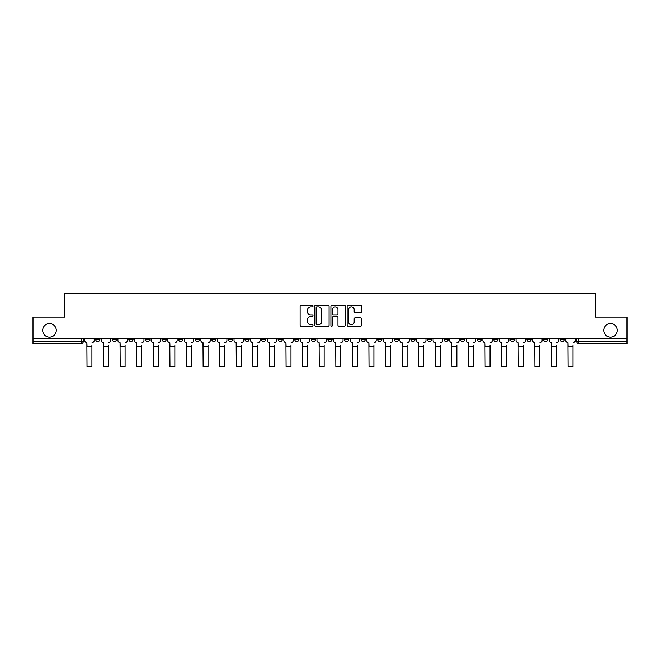 <?xml version="1.0" encoding="UTF-8"?>
<svg xmlns="http://www.w3.org/2000/svg" width="660" height="660" viewBox="0 0 660 660"><rect width="100%" height="100%" fill="white"/><g stroke="black" fill="none" stroke-linecap="round" stroke-linejoin="round"><path stroke-width="0.99" d="M312.988 306.067A0.734 0.734 0 0 0 312.254 305.341L301.166 305.341A1.048 1.048 0 0 0 300.118 306.38L300.118 325.174A1.048 1.048 0 0 0 301.166 326.213L312.254 326.213A0.734 0.734 0 0 0 312.988 325.487A0.734 0.734 0 0 0 312.254 324.753L310.819 324.753A3.341 3.341 0 0 1 307.477 321.412L307.477 319.844A3.341 3.341 0 0 1 310.819 316.511L312.254 316.511A0.734 0.734 0 0 0 312.988 315.777A0.734 0.734 0 0 0 312.254 315.043L310.819 315.043A3.341 3.341 0 0 1 307.477 311.71L307.477 310.142A3.341 3.341 0 0 1 310.819 306.801L312.254 306.801A0.734 0.734 0 0 0 312.988 306.067M603.71 330.346A6.806 6.806 0 0 0 610.516 337.153A6.806 6.806 0 0 0 617.323 330.346A6.806 6.806 0 0 0 610.516 323.54A6.806 6.806 0 0 0 603.71 330.346M42.677 330.346A6.806 6.806 0 0 0 49.483 337.153A6.806 6.806 0 0 0 56.29 330.346A6.806 6.806 0 0 0 49.483 323.54A6.806 6.806 0 0 0 42.677 330.346M543.527 338.217L543.527 339.38L547.775 339.38A2.128 2.128 0 0 1 545.655 341.509A2.128 2.128 0 0 1 543.527 339.38L543.527 338.217M526.936 338.217L526.936 339.38L531.193 339.38A2.128 2.128 0 0 1 529.064 341.509A2.128 2.128 0 0 1 526.936 339.38L526.936 338.217M427.408 338.217L427.408 339.38L431.656 339.38A2.128 2.128 0 0 1 429.528 341.509A2.128 2.128 0 0 1 427.408 339.38L427.408 338.217M410.817 338.217L410.817 339.38L415.066 339.38A2.128 2.128 0 0 1 412.945 341.509A2.128 2.128 0 0 1 410.817 339.38L410.817 338.217M394.226 338.217L394.226 339.38L398.483 339.38A2.128 2.128 0 0 1 396.355 341.509A2.128 2.128 0 0 1 394.226 339.38L394.226 338.217M361.053 338.217L361.053 339.38L365.302 339.38A2.128 2.128 0 0 1 363.173 341.509A2.128 2.128 0 0 1 361.053 339.38L361.053 338.217M327.871 339.38L327.871 338.217L327.871 339.38A2.128 2.128 0 0 0 330 341.509A2.128 2.128 0 0 1 327.871 339.38L332.128 339.38A2.128 2.128 0 0 1 330 341.509A2.128 2.128 0 0 0 332.128 339.38L332.128 338.217L332.128 339.38M311.281 339.38L311.281 338.217L311.281 339.38A2.128 2.128 0 0 0 313.409 341.509A2.128 2.128 0 0 1 311.281 339.38L315.538 339.38A2.128 2.128 0 0 1 313.409 341.509M294.698 339.38L294.698 338.217L294.698 339.38A2.128 2.128 0 0 0 296.827 341.509A2.128 2.128 0 0 1 294.698 339.38L298.947 339.38A2.128 2.128 0 0 1 296.827 341.509A2.128 2.128 0 0 0 298.947 339.38L298.947 338.217L298.947 339.38M278.108 338.217L278.108 339.38L282.364 339.38A2.128 2.128 0 0 1 280.236 341.509A2.128 2.128 0 0 1 278.108 339.38L278.108 338.217M261.517 338.217L261.517 339.38L265.774 339.38A2.128 2.128 0 0 1 263.645 341.509A2.128 2.128 0 0 1 261.517 339.38L261.517 338.217M244.934 338.217L244.934 339.38L249.183 339.38A2.128 2.128 0 0 1 247.054 341.509A2.128 2.128 0 0 1 244.934 339.38L244.934 338.217M228.343 339.38L228.343 338.217L228.343 339.38A2.128 2.128 0 0 0 230.472 341.509A2.128 2.128 0 0 1 228.343 339.38L232.592 339.38A2.128 2.128 0 0 1 230.472 341.509M195.162 339.38L195.162 338.217L195.162 339.38A2.128 2.128 0 0 0 197.29 341.509A2.128 2.128 0 0 1 195.162 339.38L199.419 339.38A2.128 2.128 0 0 1 197.29 341.509A2.128 2.128 0 0 0 199.419 339.38L199.419 338.217L199.419 339.38M178.579 339.38L178.579 338.217L178.579 339.38A2.128 2.128 0 0 0 180.7 341.509A2.128 2.128 0 0 1 178.579 339.38L182.828 339.38A2.128 2.128 0 0 1 180.7 341.509A2.128 2.128 0 0 0 182.828 339.38L182.828 338.217L182.828 339.38M161.989 339.38L161.989 338.217L161.989 339.38A2.128 2.128 0 0 0 164.117 341.509A2.128 2.128 0 0 1 161.989 339.38L166.237 339.38A2.128 2.128 0 0 1 164.117 341.509A2.128 2.128 0 0 0 166.237 339.38L166.237 338.217L166.237 339.38M145.398 339.38L145.398 338.217L145.398 339.38A2.128 2.128 0 0 0 147.526 341.509A2.128 2.128 0 0 1 145.398 339.38L149.655 339.38A2.128 2.128 0 0 1 147.526 341.509M128.807 339.38L128.807 338.217L128.807 339.38A2.128 2.128 0 0 0 130.936 341.509A2.128 2.128 0 0 1 128.807 339.38L133.064 339.38A2.128 2.128 0 0 1 130.936 341.509A2.128 2.128 0 0 0 133.064 339.38L133.064 338.217L133.064 339.38M112.225 339.38L112.225 338.217L112.225 339.38A2.128 2.128 0 0 0 114.345 341.509A2.128 2.128 0 0 1 112.225 339.38L116.474 339.38A2.128 2.128 0 0 1 114.345 341.509A2.128 2.128 0 0 0 116.474 339.38L116.474 338.217L116.474 339.38M360.5 312.7A1.048 1.048 0 0 0 361.548 311.652L361.548 306.38A1.048 1.048 0 0 0 360.5 305.341L348.191 305.341A1.048 1.048 0 0 0 347.143 306.38L347.143 325.174A1.048 1.048 0 0 0 348.191 326.213L360.5 326.213A1.048 1.048 0 0 0 361.548 325.174L361.548 318.805A1.048 1.048 0 0 0 360.5 317.757L355.237 317.757A1.048 1.048 0 0 0 354.189 318.805L354.189 321.964A2.788 2.788 0 0 1 351.4 324.753A2.788 2.788 0 0 1 348.604 321.964L348.604 309.589A2.788 2.788 0 0 1 351.4 306.801A2.788 2.788 0 0 1 354.189 309.589L354.189 311.652A1.048 1.048 0 0 0 355.237 312.7L360.5 312.7M33 338.217L33 317.056L64.688 317.056L64.688 293.337L595.312 293.337L595.312 317.056L627 317.056L627 338.217L33 338.217L33 341.509L83.3 341.509L83.3 338.217L83.3 341.509A2.128 2.128 0 0 1 81.172 343.637L33 343.637L33 341.509M329.084 306.38A1.048 1.048 0 0 0 328.045 305.341L315.727 305.341A1.048 1.048 0 0 0 314.68 306.38L314.68 325.174A1.048 1.048 0 0 0 315.727 326.213L328.045 326.213A1.048 1.048 0 0 0 329.084 325.174L329.084 306.38M331.955 305.341L344.272 305.341A1.048 1.048 0 0 1 345.32 306.38L345.32 325.174A1.048 1.048 0 0 1 344.272 326.213L339.001 326.213A1.048 1.048 0 0 1 337.961 325.174L337.961 317.551A1.048 1.048 0 0 0 336.913 316.511L333.415 316.511A1.048 1.048 0 0 0 332.376 317.551L332.376 325.487A0.734 0.734 0 0 1 331.642 326.213A0.734 0.734 0 0 1 330.916 325.487L330.916 306.38A1.048 1.048 0 0 1 331.955 305.341M576.7 338.217L576.7 341.509L627 341.509L627 343.637L578.828 343.637A2.128 2.128 0 0 1 576.7 341.509M627 338.217L627 341.509M564.366 338.217L564.366 339.38A2.128 2.128 0 0 1 562.237 341.509A2.128 2.128 0 0 1 560.117 339.38L564.366 339.38M560.117 338.217L560.117 339.38M547.775 338.217L547.775 339.38M531.193 338.217L531.193 339.38L531.193 338.217M514.602 338.217L514.602 339.38A2.128 2.128 0 0 1 512.473 341.509A2.128 2.128 0 0 1 510.345 339.38L514.602 339.38M510.345 338.217L510.345 339.38M498.011 338.217L498.011 339.38A2.128 2.128 0 0 1 495.883 341.509A2.128 2.128 0 0 1 493.762 339.38L498.011 339.38M493.762 338.217L493.762 339.38M481.42 338.217L481.42 339.38A2.128 2.128 0 0 1 479.3 341.509A2.128 2.128 0 0 1 477.172 339.38L481.42 339.38M477.172 338.217L477.172 339.38M464.838 338.217L464.838 339.38A2.128 2.128 0 0 1 462.709 341.509A2.128 2.128 0 0 1 460.581 339.38L464.838 339.38M460.581 338.217L460.581 339.38M448.247 338.217L448.247 339.38A2.128 2.128 0 0 1 446.119 341.509A2.128 2.128 0 0 1 443.99 339.38L448.247 339.38M443.99 338.217L443.99 339.38M431.656 338.217L431.656 339.38A2.128 2.128 0 0 1 429.528 341.509M415.066 338.217L415.066 339.38M398.483 339.38L398.483 338.217L398.483 339.38A2.128 2.128 0 0 1 396.355 341.509M381.892 338.217L381.892 339.38A2.128 2.128 0 0 1 379.764 341.509A2.128 2.128 0 0 1 377.635 339.38A2.128 2.128 0 0 0 379.764 341.509A2.128 2.128 0 0 0 381.892 339.38L377.635 339.38L377.635 338.217M365.302 339.38L365.302 338.217L365.302 339.38A2.128 2.128 0 0 1 363.173 341.509M348.719 338.217L348.719 339.38A2.128 2.128 0 0 1 346.591 341.509A2.128 2.128 0 0 1 344.462 339.38A2.128 2.128 0 0 0 346.591 341.509M344.462 338.217L344.462 339.38L348.719 339.38M315.538 338.217L315.538 339.38L315.538 338.217M282.364 339.38L282.364 338.217L282.364 339.38A2.128 2.128 0 0 1 280.236 341.509M265.774 339.38L265.774 338.217L265.774 339.38A2.128 2.128 0 0 1 263.645 341.509M249.183 339.38L249.183 338.217L249.183 339.38A2.128 2.128 0 0 1 247.054 341.509M232.592 338.217L232.592 339.38L232.592 338.217M216.01 339.38L216.01 338.217L216.01 339.38A2.128 2.128 0 0 1 213.881 341.509A2.128 2.128 0 0 1 211.753 339.38L216.01 339.38A2.128 2.128 0 0 1 213.881 341.509M211.753 338.217L211.753 339.38M149.655 338.217L149.655 339.38L149.655 338.217M99.883 338.217L99.883 339.38A2.128 2.128 0 0 1 97.762 341.509A2.128 2.128 0 0 1 95.634 339.38A2.128 2.128 0 0 0 97.762 341.509A2.128 2.128 0 0 0 99.883 339.38L99.883 338.217M95.634 338.217L95.634 339.38L99.883 339.38M81.172 338.217L81.172 343.637A2.128 2.128 0 0 0 83.3 341.509M316.874 306.801A0.734 0.734 0 0 0 316.14 307.535L316.14 324.027A0.734 0.734 0 0 0 316.874 324.753L318.384 324.753A3.341 3.341 0 0 0 321.725 321.412L321.725 310.142A3.341 3.341 0 0 0 318.384 306.801L316.874 306.801M337.961 309.647A2.788 2.788 0 0 0 335.164 306.85A2.788 2.788 0 0 0 332.376 309.647L332.376 314.003A1.048 1.048 0 0 0 333.415 315.043L336.913 315.043A1.048 1.048 0 0 0 337.961 314.003L337.961 309.647M84.736 340.445L84.736 338.217L84.736 340.445A2.128 2.128 0 0 0 86.856 342.573L87.021 345.337M86.856 342.573L87.021 366.663L91.913 366.663L91.913 345.337M94.198 340.445L94.198 338.217L94.198 340.445A2.128 2.128 0 0 1 92.07 342.573M91.913 366.663L87.021 366.663M101.318 340.445L101.318 338.217L101.318 340.445A2.128 2.128 0 0 0 103.447 342.573L103.612 345.337M103.447 342.573L103.612 366.663L108.496 366.663L108.496 345.337M110.789 340.445L110.789 338.217L110.789 340.445A2.128 2.128 0 0 1 108.661 342.573M117.909 340.445L117.909 338.217L117.909 340.445A2.128 2.128 0 0 0 120.037 342.573L120.194 345.337M120.037 342.573L120.194 366.663L125.087 366.663L125.087 345.337M127.372 340.445L127.372 338.217L127.372 340.445A2.128 2.128 0 0 1 125.251 342.573M108.496 366.663L103.612 366.663M125.087 366.663L120.194 366.663M134.5 340.445L134.5 338.217L134.5 340.445A2.128 2.128 0 0 0 136.628 342.573L136.785 345.337M136.628 342.573L136.785 366.663L141.677 366.663L141.677 345.337M143.963 340.445L143.963 338.217L143.963 340.445A2.128 2.128 0 0 1 141.834 342.573M151.09 340.445L151.09 338.217L151.09 340.445A2.128 2.128 0 0 0 153.211 342.573L153.376 345.337M153.211 342.573L153.376 366.663L158.268 366.663L158.268 345.337M160.553 340.445L160.553 338.217L160.553 340.445A2.128 2.128 0 0 1 158.425 342.573M167.673 340.445L167.673 338.217L167.673 340.445A2.128 2.128 0 0 0 169.801 342.573L169.966 345.337M169.801 342.573L169.966 366.663L174.85 366.663L174.85 345.337M177.144 340.445L177.144 338.217L177.144 340.445A2.128 2.128 0 0 1 175.015 342.573M141.677 366.663L136.785 366.663M158.268 366.663L153.376 366.663M174.85 366.663L169.966 366.663M184.264 340.445L184.264 338.217L184.264 340.445A2.128 2.128 0 0 0 186.392 342.573L186.549 345.337M186.392 342.573L186.549 366.663L191.441 366.663L191.441 345.337M193.726 340.445L193.726 338.217L193.726 340.445A2.128 2.128 0 0 1 191.598 342.573M191.441 366.663L186.549 366.663M200.855 340.445L200.855 338.217L200.855 340.445A2.128 2.128 0 0 0 202.983 342.573L203.14 345.337M202.983 342.573L203.14 366.663L208.032 366.663L208.032 345.337M210.317 340.445L210.317 338.217L210.317 340.445A2.128 2.128 0 0 1 208.189 342.573M208.032 366.663L203.14 366.663M217.445 340.445L217.445 338.217L217.445 340.445A2.128 2.128 0 0 0 219.565 342.573L219.73 345.337M219.565 342.573L219.73 366.663L224.623 366.663L224.623 345.337M226.908 340.445L226.908 338.217L226.908 340.445A2.128 2.128 0 0 1 224.779 342.573M224.623 366.663L219.73 366.663M234.028 340.445L234.028 338.217L234.028 340.445A2.128 2.128 0 0 0 236.156 342.573L236.313 345.337M236.156 342.573L236.313 366.663L241.205 366.663L241.205 345.337M243.499 340.445L243.499 338.217L243.499 340.445A2.128 2.128 0 0 1 241.37 342.573M241.205 366.663L236.313 366.663M250.618 340.445L250.618 338.217L250.618 340.445A2.128 2.128 0 0 0 252.747 342.573L252.904 345.337M252.747 342.573L252.904 366.663L257.796 366.663L257.796 345.337M260.081 340.445L260.081 338.217L260.081 340.445A2.128 2.128 0 0 1 257.953 342.573M257.796 366.663L252.904 366.663M267.209 340.445L267.209 338.217L267.209 340.445A2.128 2.128 0 0 0 269.338 342.573L269.495 345.337M269.338 342.573L269.495 366.663L274.387 366.663L274.387 345.337M276.672 340.445L276.672 338.217L276.672 340.445A2.128 2.128 0 0 1 274.543 342.573M274.387 366.663L269.495 366.663M283.8 340.445L283.8 338.217L283.8 340.445A2.128 2.128 0 0 0 285.92 342.573L286.085 345.337M285.92 342.573L286.085 366.663L290.977 366.663L290.977 345.337M293.263 340.445L293.263 338.217L293.263 340.445A2.128 2.128 0 0 1 291.134 342.573M290.977 366.663L286.085 366.663M300.382 340.445L300.382 338.217L300.382 340.445A2.128 2.128 0 0 0 302.511 342.573L302.668 345.337M302.511 342.573L302.668 366.663L307.56 366.663L307.56 345.337M309.845 340.445L309.845 338.217L309.845 340.445A2.128 2.128 0 0 1 307.725 342.573M307.56 366.663L302.668 366.663M316.973 340.445L316.973 338.217L316.973 340.445A2.128 2.128 0 0 0 319.102 342.573L319.258 345.337M319.102 342.573L319.258 366.663L324.151 366.663L324.151 345.337M326.436 340.445L326.436 338.217L326.436 340.445A2.128 2.128 0 0 1 324.308 342.573M324.151 366.663L319.258 366.663M333.564 340.445L333.564 338.217L333.564 340.445A2.128 2.128 0 0 0 335.692 342.573L335.849 345.337M335.692 342.573L335.849 366.663L340.741 366.663L340.741 345.337M343.027 340.445L343.027 338.217L343.027 340.445A2.128 2.128 0 0 1 340.898 342.573M340.741 366.663L335.849 366.663M350.155 340.445L350.155 338.217L350.155 340.445A2.128 2.128 0 0 0 352.275 342.573L352.44 345.337M352.275 342.573L352.44 366.663L357.332 366.663L357.332 345.337M359.617 340.445L359.617 338.217L359.617 340.445A2.128 2.128 0 0 1 357.489 342.573M357.332 366.663L352.44 366.663M366.737 340.445L366.737 338.217L366.737 340.445A2.128 2.128 0 0 0 368.866 342.573L369.022 345.337M368.866 342.573L369.022 366.663L373.915 366.663L373.915 345.337M376.2 340.445L376.2 338.217L376.2 340.445A2.128 2.128 0 0 1 374.08 342.573M373.915 366.663L369.022 366.663M383.328 340.445L383.328 338.217L383.328 340.445A2.128 2.128 0 0 0 385.457 342.573L385.613 345.337M385.457 342.573L385.613 366.663L390.505 366.663L390.505 345.337M392.791 340.445L392.791 338.217L392.791 340.445A2.128 2.128 0 0 1 390.662 342.573M390.505 366.663L385.613 366.663M399.919 340.445L399.919 338.217L399.919 340.445A2.128 2.128 0 0 0 402.047 342.573L402.204 345.337M402.047 342.573L402.204 366.663L407.096 366.663L407.096 345.337M409.382 340.445L409.382 338.217L409.382 340.445A2.128 2.128 0 0 1 407.253 342.573M407.096 366.663L402.204 366.663M416.501 340.445L416.501 338.217L416.501 340.445A2.128 2.128 0 0 0 418.63 342.573L418.795 345.337M418.63 342.573L418.795 366.663L423.687 366.663L423.687 345.337M425.972 340.445L425.972 338.217L425.972 340.445A2.128 2.128 0 0 1 423.844 342.573M423.687 366.663L418.795 366.663M433.092 340.445L433.092 338.217L433.092 340.445A2.128 2.128 0 0 0 435.22 342.573L435.377 345.337M435.22 342.573L435.377 366.663L440.269 366.663L440.269 345.337M442.555 340.445L442.555 338.217L442.555 340.445A2.128 2.128 0 0 1 440.435 342.573M440.269 366.663L435.377 366.663M449.683 340.445L449.683 338.217L449.683 340.445A2.128 2.128 0 0 0 451.811 342.573L451.968 345.337M451.811 342.573L451.968 366.663L456.86 366.663L456.86 345.337M459.145 340.445L459.145 338.217L459.145 340.445A2.128 2.128 0 0 1 457.017 342.573M456.86 366.663L451.968 366.663M466.273 340.445L466.273 338.217L466.273 340.445A2.128 2.128 0 0 0 468.402 342.573L468.559 345.337M468.402 342.573L468.559 366.663L473.451 366.663L473.451 345.337M475.736 340.445L475.736 338.217L475.736 340.445A2.128 2.128 0 0 1 473.608 342.573M473.451 366.663L468.559 366.663M482.856 340.445L482.856 338.217L482.856 340.445A2.128 2.128 0 0 0 484.984 342.573L485.149 345.337M484.984 342.573L485.149 366.663L490.034 366.663L490.034 345.337M492.327 340.445L492.327 338.217L492.327 340.445A2.128 2.128 0 0 1 490.198 342.573M490.034 366.663L485.149 366.663M499.447 340.445L499.447 338.217L499.447 340.445A2.128 2.128 0 0 0 501.575 342.573L501.732 345.337M501.575 342.573L501.732 366.663L506.624 366.663L506.624 345.337M508.909 340.445L508.909 338.217L508.909 340.445A2.128 2.128 0 0 1 506.789 342.573M506.624 366.663L501.732 366.663M516.038 340.445L516.038 338.217L516.038 340.445A2.128 2.128 0 0 0 518.166 342.573L518.323 345.337M518.166 342.573L518.323 366.663L523.215 366.663L523.215 345.337M525.5 340.445L525.5 338.217L525.5 340.445A2.128 2.128 0 0 1 523.372 342.573M523.215 366.663L518.323 366.663M532.628 340.445L532.628 338.217L532.628 340.445A2.128 2.128 0 0 0 534.748 342.573L534.913 345.337M534.748 342.573L534.913 366.663L539.806 366.663L539.806 345.337M542.091 340.445L542.091 338.217L542.091 340.445A2.128 2.128 0 0 1 539.962 342.573M539.806 366.663L534.913 366.663M549.211 340.445L549.211 338.217L549.211 340.445A2.128 2.128 0 0 0 551.339 342.573L551.504 345.337M551.339 342.573L551.504 366.663L556.388 366.663L556.388 345.337M558.682 340.445L558.682 338.217L558.682 340.445A2.128 2.128 0 0 1 556.553 342.573M556.388 366.663L551.504 366.663M565.802 340.445L565.802 338.217L565.802 340.445A2.128 2.128 0 0 0 567.93 342.573L568.087 345.337M567.93 342.573L568.087 366.663L572.979 366.663L572.979 345.337M575.264 340.445L575.264 338.217L575.264 340.445A2.128 2.128 0 0 1 573.144 342.573M572.979 366.663L568.087 366.663M578.828 338.217L578.828 343.637M91.913 346.137L87.021 346.137M108.496 346.137L103.612 346.137M125.087 346.137L120.194 346.137M141.677 346.137L136.785 346.137M158.268 346.137L153.376 346.137M174.85 346.137L169.966 346.137M191.441 346.137L186.549 346.137M208.032 346.137L203.14 346.137M224.623 346.137L219.73 346.137M241.205 346.137L236.313 346.137M257.796 346.137L252.904 346.137M274.387 346.137L269.495 346.137M290.977 346.137L286.085 346.137M307.56 346.137L302.668 346.137M324.151 346.137L319.258 346.137M340.741 346.137L335.849 346.137M357.332 346.137L352.44 346.137M373.915 346.137L369.022 346.137M390.505 346.137L385.613 346.137M407.096 346.137L402.204 346.137M423.687 346.137L418.795 346.137M440.269 346.137L435.377 346.137M456.86 346.137L451.968 346.137M473.451 346.137L468.559 346.137M490.034 346.137L485.149 346.137M506.624 346.137L501.732 346.137M523.215 346.137L518.323 346.137M539.806 346.137L534.913 346.137M556.388 346.137L551.504 346.137M572.979 346.137L568.087 346.137"/></g></svg>
